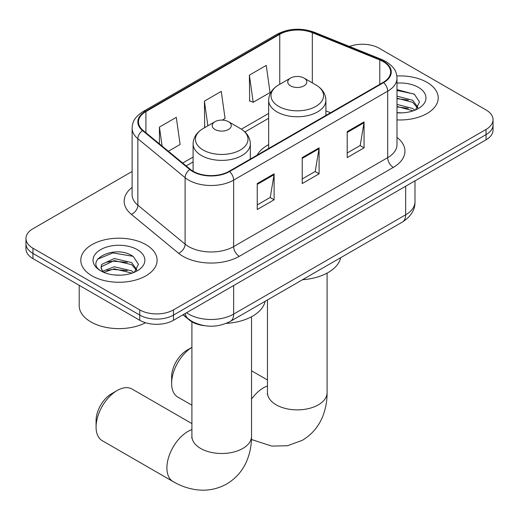 <?xml version="1.0" encoding="UTF-8"?>
<svg xmlns="http://www.w3.org/2000/svg" width="519" height="519" viewBox="0 0 519 519"><rect width="100%" height="100%" fill="white"/><g stroke="black" fill="none" stroke-linecap="round" stroke-linejoin="round"><path stroke-width="0.78" d="M268.66 144.613A42.136 24.328 0 0 0 257.087 155.162M204.46 325.685A23.855 13.773 180 0 1 189.377 320.054L182.986 314.793M132.118 171.484L32.937 228.743A23.855 13.773 0 0 0 25.95 238.481L25.95 248.867A23.855 13.773 0 0 0 32.937 258.605L139.754 320.275A23.855 13.773 0 0 0 173.482 320.275L486.063 139.812A23.855 13.773 0 0 0 493.05 130.074L493.05 124.878A23.855 13.773 0 0 1 486.063 134.616A23.855 13.773 0 0 0 493.05 124.878L493.05 119.688A23.855 13.773 0 0 0 486.063 109.95L379.246 48.28A23.855 13.773 0 0 0 349.436 46.45M25.95 238.481A23.855 13.773 0 0 0 32.937 248.218L139.754 309.888A23.855 13.773 0 0 0 173.482 309.888L173.482 315.085L486.063 134.616L173.482 315.085A23.855 13.773 0 0 1 139.754 315.085A23.855 13.773 0 0 0 173.482 315.085L173.482 320.275M32.937 248.218L32.937 253.415L139.754 315.085L32.937 253.415A23.855 13.773 0 0 1 25.95 243.677A23.855 13.773 0 0 0 32.937 253.415L32.937 258.605M427.033 82.359A38.166 22.032 0 0 0 396.84 75.982A38.166 22.032 0 0 1 427.033 82.359A38.166 22.032 0 0 1 438.211 97.942A38.166 22.032 0 0 0 427.033 82.359M145.936 244.65A38.166 22.032 0 0 0 104.345 239.875A38.166 22.032 0 0 0 80.789 260.227A38.166 22.032 0 0 0 91.967 275.81A38.166 22.032 0 0 0 133.558 280.584A38.166 22.032 0 0 0 157.114 260.227A38.166 22.032 0 0 0 145.936 244.65A38.166 22.032 0 0 0 104.345 239.875A38.166 22.032 0 0 0 80.789 260.227A38.166 22.032 0 0 0 91.967 275.81A38.166 22.032 0 0 0 133.558 280.584A38.166 22.032 0 0 0 157.114 260.227A38.166 22.032 0 0 0 145.936 244.65M383.184 61.586A25.444 14.688 180 0 1 390.632 71.972A25.444 14.688 180 0 1 383.184 82.359L229.139 171.296A25.444 14.688 180 0 1 190.311 169.33L143.075 130.386A25.444 14.688 180 0 1 138.476 121.965A25.444 14.688 180 0 1 145.93 111.572L279.747 34.319A25.444 14.688 180 0 1 312.328 32.671L379.785 59.938A25.444 14.688 180 0 1 383.184 61.586M383.632 61.326A26.08 15.057 0 0 0 380.148 59.64L312.698 32.366A26.08 15.057 0 0 0 279.3 34.059L145.476 111.313A26.08 15.057 0 0 0 142.556 130.6L189.792 169.544A26.08 15.057 0 0 0 229.593 171.555L383.632 82.618A26.08 15.057 0 0 0 383.632 61.326M257.249 183.564L257.249 209.527L274.116 199.796L274.116 173.826L257.249 183.564M257.249 204.921L270.243 197.421L274.051 174.689A6.358 3.672 -120 0 0 274.116 173.826M270.127 197.486L274.116 199.796M347.205 131.631L347.205 157.594L364.066 147.857L364.066 121.894L347.205 131.631M347.205 152.988L360.192 145.489L364.001 122.756A6.358 3.672 -120 0 0 364.066 121.894M360.076 145.554L364.066 147.857M302.227 157.594L302.227 183.564L319.094 173.826L319.094 147.857L302.227 157.594M302.227 178.958L315.215 171.458L319.023 148.719A6.358 3.672 -120 0 0 319.094 147.857M315.104 171.523L319.094 173.826M396.996 119.902A38.166 22.032 0 0 0 438.211 97.942A38.166 22.032 0 0 1 396.996 119.902M173.482 309.888L486.063 129.426A23.855 13.773 0 0 0 493.05 119.688M249.38 75.151L253.188 102.282L270.055 92.544L266.247 65.413L249.38 75.151L249.652 100.965M168.377 151.25L180.099 144.483L176.298 117.346L159.43 127.084L159.43 143.867M222.34 120.097L225.077 118.514L221.269 91.383L204.408 101.121L204.674 126.928M205.427 127.207L204.408 126.831M204.408 101.121L207.866 125.799M253.188 102.282L249.38 100.861M159.43 127.084L162.09 146.066M396.996 112.629L401.732 112.87M396.996 104.384L412.754 108.536L414.856 110.223M396.996 106.447L413.13 110.858M396.996 96.145L412.754 100.29L417.912 107.427M396.996 98.201L412.754 102.353L417.51 107.958M396.996 112.798A25.918 14.967 0 0 0 418.379 108.523A25.918 14.967 0 0 0 418.379 87.361A25.918 14.967 0 0 0 396.996 83.079M415.466 109.97L419.527 101.996L414.396 94.257L396.996 89.625M396.996 90.423L414.045 94.023M396.996 98.668L408.304 100.083M396.996 106.914L408.304 108.328M171.627 383.411L171.627 376.917A21.863 12.625 -60 0 1 187.087 350.143L191.907 347.36A29.817 17.211 120 0 0 171.627 383.411A29.817 17.211 120 0 0 177.803 397.061L191.907 405.203M290.536 85.862A9.543 5.508 0 0 0 304.024 85.862A9.543 5.508 0 0 0 304.024 78.077L315.87 84.915A26.294 15.181 0 0 1 315.87 106.382A26.294 15.181 0 0 1 278.69 106.382A26.294 15.181 0 0 1 278.69 84.915C272.209 88.762 268.868 93.868 268.66 100.238A28.623 16.524 0 0 0 277.042 111.922A28.623 16.524 0 0 0 308.234 115.503A28.623 16.524 0 0 0 325.9 100.238C325.692 93.868 322.344 88.762 315.87 84.915L304.024 78.077A9.543 5.508 0 0 0 290.536 78.077A9.543 5.508 0 0 0 290.536 85.862M302.538 279.709A43.726 25.249 0 0 0 340.691 257.684M96.073 427.033L96.073 420.546A21.863 12.625 -60 0 1 111.533 393.765L117.151 390.522A29.817 17.211 120 0 0 96.073 427.033A29.817 17.211 120 0 0 102.243 440.683L173.08 481.58A29.817 17.211 -60 0 1 168.513 457.687A29.817 17.211 -60 0 1 187.988 431.419A29.817 17.211 -60 0 1 191.907 429.576M214.976 129.49A9.543 5.508 0 0 0 228.464 129.49A9.543 5.508 0 0 0 228.464 121.699L240.31 128.537A26.294 15.181 0 0 1 240.31 150.004A26.294 15.181 0 0 1 203.13 150.004A26.294 15.181 0 0 1 203.13 128.537C196.656 132.384 193.308 137.49 193.1 143.86A28.623 16.524 0 0 0 201.482 155.544A28.623 16.524 0 0 0 232.674 159.125A28.623 16.524 0 0 0 250.34 143.86C250.132 137.49 246.791 132.384 240.31 128.537L228.464 121.699A9.543 5.508 0 0 0 214.976 121.699A9.543 5.508 0 0 0 214.976 129.49M226.252 323.382A43.726 25.249 0 0 0 265.131 301.305M191.907 423.595L132.06 389.042A29.817 17.211 120 0 0 117.151 390.522L111.533 393.765M79.199 285.314L79.199 305.672A39.755 22.953 0 0 0 90.844 321.897A39.755 22.953 0 0 0 145.541 322.734M114.641 274.986L120.635 275.161M102.73 271.184L114.303 266.766L131.657 270.827L133.759 272.514M103.794 272.293L114.303 268.829L132.034 273.15M102.911 271.982L101.049 267.629A17.97 10.374 0 0 0 103.956 272.436M101.049 267.629L101.594 264.482L114.303 258.52L131.657 262.582L136.815 269.711M101.095 267.882L101.594 266.545L114.303 260.583L131.657 264.645L136.413 270.25M134.369 272.254L138.43 264.288L133.299 256.548C115.114 243.476 82.793 260.7 101.458 271.262L101.549 271.32M137.282 249.645A25.918 14.967 0 0 0 100.621 249.645A25.918 14.967 0 0 0 100.621 270.808A25.918 14.967 0 0 0 137.282 270.808A25.918 14.967 0 0 0 137.282 249.645M97.669 259.143L112.889 252.902L132.948 256.308M107.174 262.179L112.889 261.141L127.207 262.374M107.174 270.425L112.889 269.387L127.207 270.613M189.377 319.717L189.377 320.054M186.529 312.749A31.802 18.36 0 0 0 188.663 314.112A31.802 18.36 0 0 0 233.641 314.112L405.67 214.788A31.802 18.36 0 0 0 414.986 201.807C415.219 209.695 411.016 216.449 402.374 222.067L230.345 321.391A15.901 9.18 60 0 0 233.641 314.112L233.641 285.547M405.67 186.224L405.67 214.788A15.901 9.18 60 0 1 402.374 222.067M185.238 313.489A15.901 10.633 129.5 0 0 188.008 318.66L183.181 314.676M486.063 139.812L486.063 129.426M139.754 320.275L139.754 309.888M396.996 137.399A39.755 22.953 180 0 1 393.305 167.397L239.259 256.334A7.954 4.593 60 0 1 233.641 246.596L387.68 157.659A31.802 18.36 0 0 0 396.996 144.678L396.996 78.207A31.802 18.36 180 0 1 387.68 91.188A7.954 4.593 -120 0 0 383.632 82.618M239.259 256.334A39.755 22.953 180 0 1 183.045 256.334A39.755 22.953 180 0 1 178.588 253.272L131.352 214.328A39.755 22.953 180 0 1 132.118 187.391M188.663 246.596A31.802 18.36 0 0 0 233.641 246.596L233.641 180.119A31.802 18.36 180 0 1 185.101 177.673L137.866 138.722A31.802 18.36 180 0 1 132.118 128.193L132.118 194.67A31.802 18.36 0 0 0 137.866 205.2L185.101 244.144A31.802 18.36 0 0 0 188.663 246.596M396.996 78.207C396.484 72.738 395.978 68.19 386.032 61.579L381.854 59.555A7.954 3.724 112 0 0 380.148 59.64M381.854 59.555L314.397 32.282C301.228 27.624 288.726 28.298 276.899 34.312A7.954 4.593 60 0 1 279.3 34.059M145.476 111.313A7.954 4.593 -120 0 0 143.075 111.572C133.435 117.891 132.559 122.653 132.118 128.193M142.556 130.6A7.954 5.32 129.5 0 0 137.866 138.722L137.866 205.2A7.954 5.32 -50.5 0 1 131.352 214.328M314.397 32.282A7.954 3.724 112 0 0 312.698 32.366M189.792 169.544A7.954 5.32 129.5 0 0 185.101 177.673L185.101 244.144A7.954 5.32 -50.5 0 1 178.588 253.272M229.593 171.555A7.954 4.593 60 0 1 233.641 180.119L387.68 91.188L387.68 157.659A7.954 4.593 60 0 0 393.305 167.397M145.93 111.572L145.93 132.734M379.785 59.938L379.785 84.318M312.328 32.671L312.328 82.871M330.551 112.746L325.9 110.865M279.747 34.319L279.747 84.299M268.66 113.427L241.367 129.179M193.1 157.049L182.694 163.057M302.227 158.418L319.023 148.719M347.205 132.455L364.001 122.756M257.249 184.388L274.051 174.689M327.093 273.117L327.093 392.662A29.817 17.211 180 0 1 318.361 404.833A29.817 17.211 180 0 1 276.199 404.833A29.817 17.211 180 0 1 267.467 392.662L267.33 394.369M251.533 399.066A29.817 17.211 -60 0 1 263.548 387.79A29.817 17.211 -60 0 1 267.467 385.954M251.533 316.739L251.533 436.284A29.817 17.211 180 0 1 242.801 448.455A29.817 17.211 180 0 1 200.639 448.455A29.817 17.211 180 0 1 191.907 436.284L191.771 437.991M230.345 321.391C217.552 327.82 204.752 327.82 191.959 321.391L188.008 318.66M414.986 201.807L414.986 180.846M276.899 34.312L143.075 111.572M268.66 118.267L244.929 131.962M193.1 161.889L186.152 165.898M327.093 392.662C327.139 401.155 325.627 409.199 322.565 416.783C318.4 426.884 311.647 434.734 302.305 440.32L287.545 445.743L271.8 446.093L251.462 439.509M187.087 350.143L191.907 347.36M325.9 115.432L325.9 100.238M268.66 148.479L268.66 100.238M290.536 78.077L278.69 84.915M267.467 379.973L251.533 370.774M267.467 299.956L267.467 392.662M251.533 436.284C251.579 444.777 250.067 452.821 247.005 460.405C242.84 470.512 236.087 478.356 226.751 483.942C217.24 489.235 207.068 491.162 196.24 489.715C188.138 488.58 180.417 485.868 173.08 481.58M250.34 159.054L250.34 143.86M193.1 171.257L193.1 143.86M214.976 121.699L203.13 128.537M191.907 321.812L191.907 436.284"/></g></svg>
